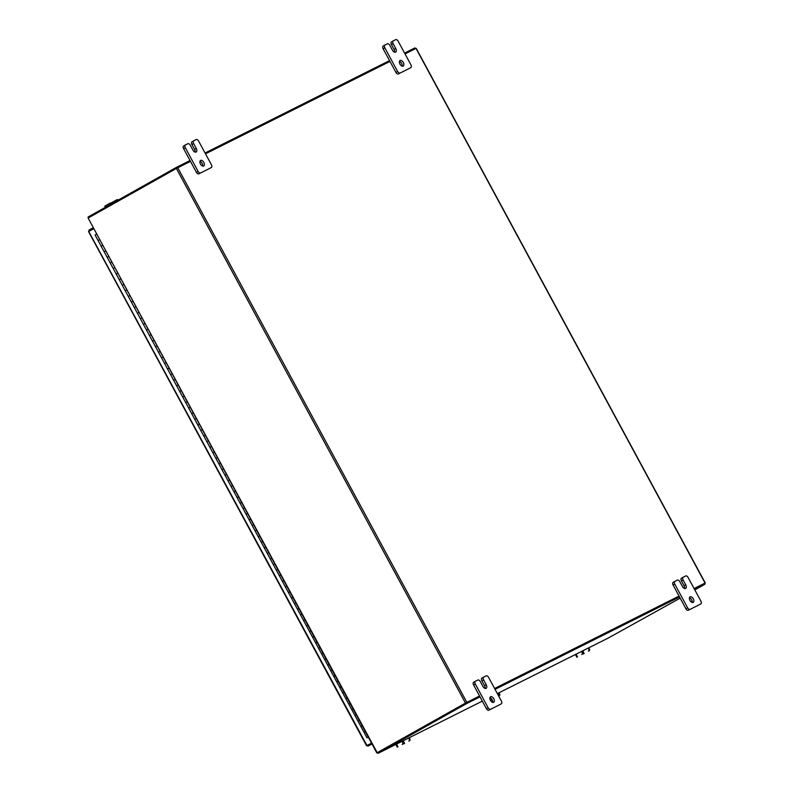 <?xml version="1.0" encoding="UTF-8"?>
<svg xmlns="http://www.w3.org/2000/svg" width="793" height="793" viewBox="0 0 793 793"><rect width="100%" height="100%" fill="white"/><g stroke="black" fill="none" stroke-linecap="round" stroke-linejoin="round"><path stroke-width="1.19" d="M366.971 737.807L368.269 737.143L366.971 737.807L363.947 732.226L365.216 731.493L363.947 732.226L360.924 726.636L362.203 725.912L360.924 726.636L357.911 721.055L359.179 720.322L357.911 721.055L354.887 715.464L356.156 714.741L354.887 715.464L351.864 709.874L353.133 709.15L351.864 709.874L348.841 704.293L350.119 703.56L348.841 704.293L345.827 698.702L347.096 697.979L345.827 698.702L342.804 693.122L344.073 692.388L342.804 693.122L339.781 687.531L341.049 686.807L339.781 687.531L336.757 681.94L338.036 681.217L336.757 681.94L333.744 676.36L335.013 675.626L333.744 676.36L330.721 670.769L331.989 670.045L330.721 670.769L327.697 665.188L328.966 664.455L327.697 665.188L324.674 659.598L325.953 658.874L324.674 659.598L321.661 654.007L322.929 653.283L321.661 654.007L318.637 648.426L319.906 647.693L318.637 648.426L315.614 642.836L316.893 642.112L315.614 642.836L312.601 637.255L313.869 636.521L312.601 637.255L309.577 631.664L310.846 630.941L309.577 631.664L306.554 626.073L307.823 625.35L306.554 626.073L303.531 620.493L304.809 619.759L303.531 620.493L300.517 614.902L301.786 614.178L300.517 614.902L297.494 609.321L298.763 608.588L297.494 609.321L294.471 603.731L295.739 603.007L294.471 603.731L291.447 598.14L292.726 597.416L291.447 598.14L288.434 592.559L289.703 591.826L288.434 592.559L285.411 586.969L286.679 586.245L285.411 586.969L282.387 581.388L283.656 580.654L282.387 581.388L279.364 575.797L280.643 575.074L279.364 575.797L276.351 570.207L277.619 569.483L276.351 570.207L273.327 564.626L274.596 563.892L273.327 564.626L270.304 559.035L271.573 558.312L270.304 559.035L267.281 553.455L268.559 552.721L267.281 553.455L264.267 547.864L265.536 547.14L264.267 547.864L261.244 542.273L262.513 541.55L261.244 542.273L258.221 536.692L259.499 535.959L258.221 536.692L255.207 531.102L256.476 530.378L255.207 531.102L252.184 525.521L253.453 524.788L252.184 525.521L249.161 519.93L250.429 519.207L249.161 519.93L246.137 514.34L247.416 513.616L246.137 514.34L243.124 508.759L244.393 508.026L243.124 508.759L240.101 503.168L241.369 502.445L240.101 503.168L237.077 497.588L238.346 496.854L237.077 497.588L234.054 491.997L235.333 491.273L234.054 491.997L231.041 486.416L232.309 485.683L231.041 486.416L228.017 480.826L229.286 480.092L228.017 480.826L224.994 475.235L226.263 474.511L224.994 475.235L221.971 469.654L223.249 468.921L221.971 469.654L218.957 464.064L220.226 463.34L218.957 464.064L215.934 458.483L217.203 457.749L215.934 458.483L212.911 452.892L214.189 452.159L212.911 452.892L209.897 447.302L211.166 446.578L209.897 447.302L206.874 441.721L208.143 440.987L206.874 441.721L203.851 436.13L205.119 435.407L203.851 436.13L200.827 430.549L202.106 429.816L200.827 430.549L197.814 424.959L199.083 424.225L197.814 424.959L194.791 419.368L196.059 418.645L194.791 419.368L191.767 413.787L193.036 413.054L191.767 413.787L188.744 408.197L190.023 407.473L188.744 408.197L185.731 402.616L186.999 401.882L185.731 402.616L182.707 397.025L183.976 396.292L182.707 397.025L179.684 391.435L180.953 390.711L179.684 391.435L176.661 385.854L177.939 385.12L176.661 385.854L173.647 380.263L174.916 379.54L173.647 380.263L170.624 374.683L171.893 373.949L170.624 374.683L167.601 369.092L168.869 368.368L167.601 369.092L164.577 363.501L165.856 362.778L164.577 363.501L161.564 357.921L162.833 357.187L161.564 357.921L158.541 352.33L159.809 351.606L158.541 352.33L155.517 346.749L156.796 346.016L155.517 346.749L152.504 341.159L153.773 340.435L152.504 341.159L149.481 335.568L150.749 334.844L149.481 335.568L146.457 329.987L147.726 329.254L146.457 329.987L143.434 324.396L144.713 323.673L143.434 324.396L140.42 318.816L141.689 318.082L140.42 318.816L137.397 313.225L138.666 312.501L137.397 313.225L134.374 307.634L135.643 306.911L134.374 307.634L131.351 302.054L132.629 301.32L131.351 302.054L128.337 296.463L129.606 295.739L128.337 296.463L125.314 290.882L126.583 290.149L125.314 290.882L122.291 285.292L123.559 284.568L122.291 285.292L119.267 279.701L120.546 278.977L119.267 279.701L116.254 274.12L117.523 273.387L116.254 274.12L113.23 268.53L114.499 267.806L113.23 268.53L110.207 262.949L111.476 262.215L110.207 262.949L107.184 257.358L108.463 256.635L107.184 257.358L104.17 251.768L105.439 251.044L104.17 251.768L101.147 246.187L102.416 245.453L101.147 246.187L98.124 240.596L99.403 239.873L98.124 240.596L95.11 235.015L96.379 234.282M689.454 597.724A3.172 1.854 -119.3 0 1 691.605 599.736A3.172 1.854 -119.3 0 1 692.111 602.452M689.969 600.45A3.172 1.854 -119.3 0 1 690.069 596.851A3.172 1.854 -119.3 0 1 693.29 598.784A3.172 1.854 -119.3 0 1 693.181 602.383A3.172 1.854 -119.3 0 1 689.969 600.45M685.915 608.756L687.61 607.805L674.793 584.124A2.419 1.408 60.7 0 1 674.883 581.378A2.419 1.408 60.7 0 0 674.883 581.378L677.371 580.129A2.419 1.408 60.7 0 1 679.789 581.626L682.416 586.483A3.172 1.854 60.7 0 0 685.628 588.416A3.172 1.854 60.7 0 0 685.737 584.818L683.11 579.961A2.419 1.408 60.7 0 1 683.189 577.215A2.419 1.408 60.7 0 1 683.229 577.205L685.687 575.966A2.419 1.408 60.7 0 1 688.096 577.463L700.903 601.144A2.419 1.408 60.7 0 1 700.824 603.879L699.139 604.831A2.419 1.408 -119.3 0 1 699.099 604.851L688.324 610.243A2.419 1.408 -119.3 0 1 685.915 608.756L673.108 585.065A2.419 1.408 -119.3 0 1 673.188 582.33A2.419 1.408 -119.3 0 1 673.227 582.31L674.843 581.408M699.099 604.851L688.324 610.243M687.61 607.805A2.419 1.408 60.7 0 0 690.019 609.302M684.557 588.485A3.172 1.854 60.7 0 0 684.052 585.769L681.425 580.902A2.419 1.408 -119.3 0 1 681.504 578.166A2.419 1.408 -119.3 0 1 681.534 578.147L683.16 577.245M399.474 61.408A3.172 1.854 -119.3 0 1 401.615 63.41A3.172 1.854 -119.3 0 1 402.12 66.136M399.979 64.134A3.172 1.854 -119.3 0 1 400.088 60.526A3.172 1.854 -119.3 0 1 403.3 62.469A3.172 1.854 -119.3 0 1 403.201 66.067A3.172 1.854 -119.3 0 1 399.979 64.134M395.935 72.441L397.62 71.489L384.813 47.798A2.419 1.408 60.7 0 1 384.892 45.062A2.419 1.408 60.7 0 1 384.932 45.042L387.39 43.813A2.419 1.408 60.7 0 1 389.799 45.3L392.426 50.167A3.172 1.854 60.7 0 0 395.648 52.1A3.172 1.854 60.7 0 0 395.757 48.502L393.12 43.635A2.419 1.408 60.7 0 1 393.209 40.899A2.419 1.408 60.7 0 0 393.209 40.899L395.697 39.65A2.419 1.408 60.7 0 1 398.116 41.137L410.923 64.828A2.419 1.408 60.7 0 1 410.843 67.564L409.148 68.515A2.419 1.408 -119.3 0 1 409.119 68.535L398.344 73.927A2.419 1.408 -119.3 0 1 395.935 72.441L383.118 48.75A2.419 1.408 -119.3 0 1 383.207 46.014A2.419 1.408 -119.3 0 1 383.237 45.994L384.863 45.082M409.119 68.535L398.344 73.927M397.62 71.489A2.419 1.408 60.7 0 0 400.029 72.976M394.577 52.169A3.172 1.854 60.7 0 0 394.062 49.444L391.435 44.586A2.419 1.408 -119.3 0 1 391.514 41.851A2.419 1.408 -119.3 0 1 391.554 41.831L393.169 40.919M489.945 697.642A3.172 1.854 -119.3 0 1 492.096 699.644A3.172 1.854 -119.3 0 1 492.602 702.37M490.461 700.368A3.172 1.854 -119.3 0 1 490.57 696.76A3.172 1.854 -119.3 0 1 493.781 698.702A3.172 1.854 -119.3 0 1 493.672 702.301A3.172 1.854 -119.3 0 1 490.461 700.368L491.997 699.485L490.441 700.328M486.406 708.674L488.101 707.723L475.294 684.032A2.419 1.408 60.7 0 1 475.374 681.296A2.419 1.408 60.7 0 1 475.404 681.276L477.872 680.047A2.419 1.408 60.7 0 1 480.28 681.534L482.907 686.401A3.172 1.854 60.7 0 0 486.129 688.334A3.172 1.854 60.7 0 0 486.228 684.736L483.601 679.869A2.419 1.408 60.7 0 1 483.68 677.133A2.419 1.408 60.7 0 1 483.72 677.113L486.178 675.884A2.419 1.408 60.7 0 1 488.587 677.371L501.404 701.062A2.419 1.408 60.7 0 1 501.315 703.797L499.63 704.749A2.419 1.408 -119.3 0 1 499.63 704.749A2.419 1.408 -119.3 0 1 499.59 704.769L488.825 710.161A2.419 1.408 -119.3 0 1 486.406 708.674L473.599 684.983A2.419 1.408 -119.3 0 1 473.679 682.248A2.419 1.408 -119.3 0 1 473.718 682.228L475.334 681.316M499.59 704.769L488.825 710.161M488.101 707.723A2.419 1.408 60.7 0 0 490.51 709.21M485.048 688.403A3.172 1.854 60.7 0 0 484.543 685.677L481.916 680.82A2.419 1.408 -119.3 0 1 481.995 678.084A2.419 1.408 -119.3 0 1 482.035 678.065L483.651 677.153M199.965 161.326A3.172 1.854 -119.3 0 1 202.106 163.328A3.172 1.854 -119.3 0 1 202.621 166.054M200.47 164.042A3.172 1.854 -119.3 0 1 200.579 160.444A3.172 1.854 -119.3 0 1 203.801 162.377A3.172 1.854 -119.3 0 1 203.692 165.985A3.172 1.854 -119.3 0 1 200.47 164.042M196.426 172.349L198.111 171.407L185.304 147.716A2.419 1.408 60.7 0 1 185.384 144.98A2.419 1.408 60.7 0 1 185.423 144.96L187.882 143.731A2.419 1.408 60.7 0 1 190.29 145.218L192.917 150.075A3.172 1.854 60.7 0 0 196.139 152.018A3.172 1.854 60.7 0 0 196.248 148.41L193.621 143.553A2.419 1.408 60.7 0 1 193.7 140.817A2.419 1.408 60.7 0 1 193.73 140.797L196.198 139.568A2.419 1.408 60.7 0 1 198.607 141.055L211.414 164.746A2.419 1.408 60.7 0 1 211.334 167.482L209.639 168.433A2.419 1.408 -119.3 0 1 209.61 168.443L198.835 173.845A2.419 1.408 -119.3 0 1 196.426 172.349L183.619 148.668A2.419 1.408 -119.3 0 1 183.698 145.932A2.419 1.408 -119.3 0 1 183.728 145.912L185.354 145M209.61 168.443L198.835 173.845M198.111 171.407A2.419 1.408 60.7 0 0 200.52 172.894M195.068 152.087A3.172 1.854 60.7 0 0 194.553 149.362L191.926 144.504A2.419 1.408 -119.3 0 1 192.005 141.769A2.419 1.408 -119.3 0 1 192.045 141.749L193.661 140.837M402.735 741.217L404.38 740.147M404.014 740.523L402.715 741.177M403.201 742.079A1.586 1.289 63.4 0 1 402.834 744.102L402.2 744.419A1.586 1.289 -116.6 0 0 402.566 742.397L403.201 742.079L402.636 741.029M402.2 744.419L402.834 744.102M408.821 741.108A1.586 1.289 -116.6 0 0 409.188 739.076L408.623 738.025M409.188 739.076L409.822 738.759L409.247 737.718M409.822 738.759A1.586 1.289 63.4 0 1 409.446 740.791M402.566 742.397L402.001 741.346M498.708 696.076A1.586 1.289 -116.6 0 0 498.966 694.113L498.4 693.072M490.54 700.516L492.136 699.723M498.718 696.115L499.233 695.828L498.708 696.085M498.966 694.113L499.6 693.796L499.025 692.755M499.6 693.796A1.586 1.289 63.4 0 1 499.233 695.828M492.106 699.674L490.52 700.477M582.29 651.291L583.945 650.23M583.569 650.607L582.27 651.251M582.756 652.153A1.586 1.289 63.4 0 1 582.389 654.175L581.755 654.493A1.586 1.289 -116.6 0 0 582.121 652.47L582.756 652.153L582.191 651.103M581.755 654.493L582.389 654.175M588.376 651.182A1.586 1.289 -116.6 0 0 588.743 649.15L588.178 648.109M588.743 649.15L589.377 648.843L588.803 647.792M589.377 648.843A1.586 1.289 63.4 0 1 589.011 650.865M582.121 652.47L581.556 651.42M370.5 743.675L366.723 745.608L367.417 745.192L366.723 745.608L368.051 746.144L367.595 745.311L371.501 743.11M368.051 746.144L371.957 743.953M92.236 229.514L89.46 230.902L89.004 230.069L88.747 231.497L93.435 228.84M88.747 231.497L366.921 745.45M93.366 228.711L89.411 231.12M89.004 230.069L92.91 227.878M377.607 752.547L376.814 752.934L88.122 218.045L377.21 752.696L465.471 703.094L479.557 695.996L466.165 702.737M405.015 53.904L416.186 48.314L705.274 582.964L704.511 583.41M190.469 161.346L176.383 168.443L88.122 218.045M377.646 752.488L465.967 702.846M205.506 153.812L389.978 61.428M705.274 582.964L694.093 588.545M679.066 596.078L494.604 688.493M704.442 583.41L694.113 588.584L704.491 583.38L704.947 584.213L694.569 589.417M88.489 217.847L88.053 217.034L176.542 167.303L190.033 160.543M205.07 153.009L389.541 60.625M404.579 53.101L414.957 47.897L415.393 48.7M176.988 168.116L176.542 167.303M479.577 696.026L466.076 702.786L377.587 752.517L378.043 753.35L482.322 701.121L386.697 749.008A1.11 0.902 -116.6 0 0 386.726 748.998M607.944 638.206A1.11 0.902 63.4 0 0 607.973 638.187L497.36 693.588L608.003 638.177A1.11 0.902 63.4 0 1 607.973 638.187L680.176 598.14M694.827 589.903L704.947 584.213M679.532 596.941L495.06 689.335M480.023 696.859L466.532 703.619L378.043 753.35M466.076 702.786L466.532 703.619M117.76 200.332A1.586 1.289 -116.6 0 0 116.284 200.084L112.061 202.453L112.517 203.286M109.761 203.345L110.296 203.077A1.586 1.289 63.4 0 1 112.001 203.573M105.4 207.28L104.795 206.16L109.672 203.395A1.586 1.289 -116.6 0 1 111.387 203.92M116.373 200.034L116.918 199.767A1.586 1.289 63.4 0 1 118.365 199.995M111.089 202.968L112.061 202.453M674.793 584.124L673.108 585.065M683.11 579.961L681.425 580.902M684.052 585.769L685.737 584.818M384.813 47.798L383.118 48.75M393.12 43.635L391.435 44.586M394.062 49.444L395.757 48.502M475.294 684.032L473.599 684.983M483.601 679.869L481.916 680.82M484.543 685.677L486.228 684.736M185.304 147.716L183.619 148.668M193.621 143.553L191.926 144.504M194.553 149.362L196.248 148.41M403.24 740.959L404.599 743.477M396.52 744.092L397.977 746.798M403.815 743.893L403.419 743.17M582.796 651.043L584.154 653.551M576.075 654.166L577.532 656.872M583.37 653.977L582.974 653.244M176.383 168.443L465.471 703.094M177.751 167.71L466.839 702.36M705.076 583.053L415.998 48.403M105.449 205.764L106.064 206.914M674.883 581.378L673.188 582.33M683.189 577.215L681.504 578.166M384.892 45.062L383.207 46.014M393.209 40.899L391.514 41.851M475.374 681.296L473.679 682.248M483.68 677.133L481.995 678.084M185.384 144.98L183.698 145.932M193.7 140.817L192.005 141.769M395.836 744.429L397.323 747.184M575.391 654.512L576.878 657.258M88.558 231.586L366.525 745.688M116.958 199.737L116.333 200.054M110.346 203.058L109.712 203.365"/></g></svg>
